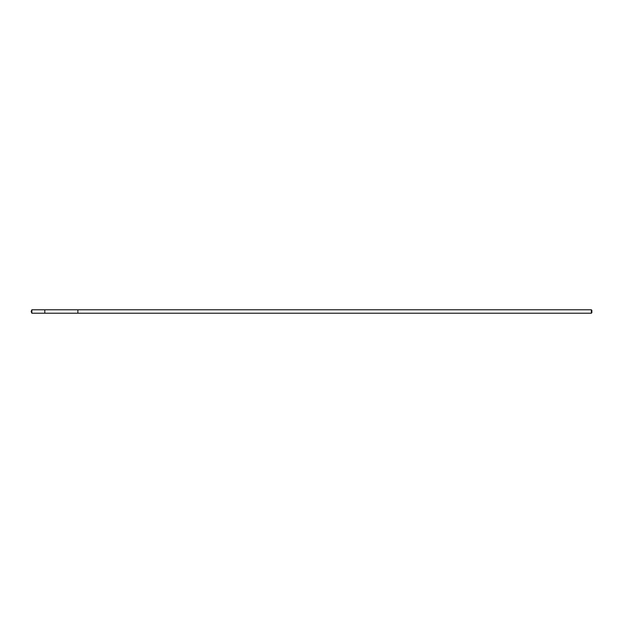<?xml version="1.0" encoding="UTF-8"?>
<svg xmlns="http://www.w3.org/2000/svg" width="623" height="623" viewBox="0 0 623 623"><rect width="100%" height="100%" fill="white"/><g stroke="black" fill="none" stroke-linecap="round" stroke-linejoin="round"><path stroke-width="0.93" d="M44.794 312.31L44.794 309.795L31.859 309.795L31.859 313.205L44.794 313.205L44.794 309.795L77.875 309.795L77.875 313.205L44.794 313.205L44.794 312.31M77.875 309.795L77.875 313.205L591.359 313.205L591.359 309.795L77.875 309.795M591.359 309.795L591.85 310.285L591.85 312.715L591.359 313.205M44.794 313.205L31.859 313.205L31.15 311.5L31.859 313.205M31.15 311.5L31.859 309.795"/></g></svg>
